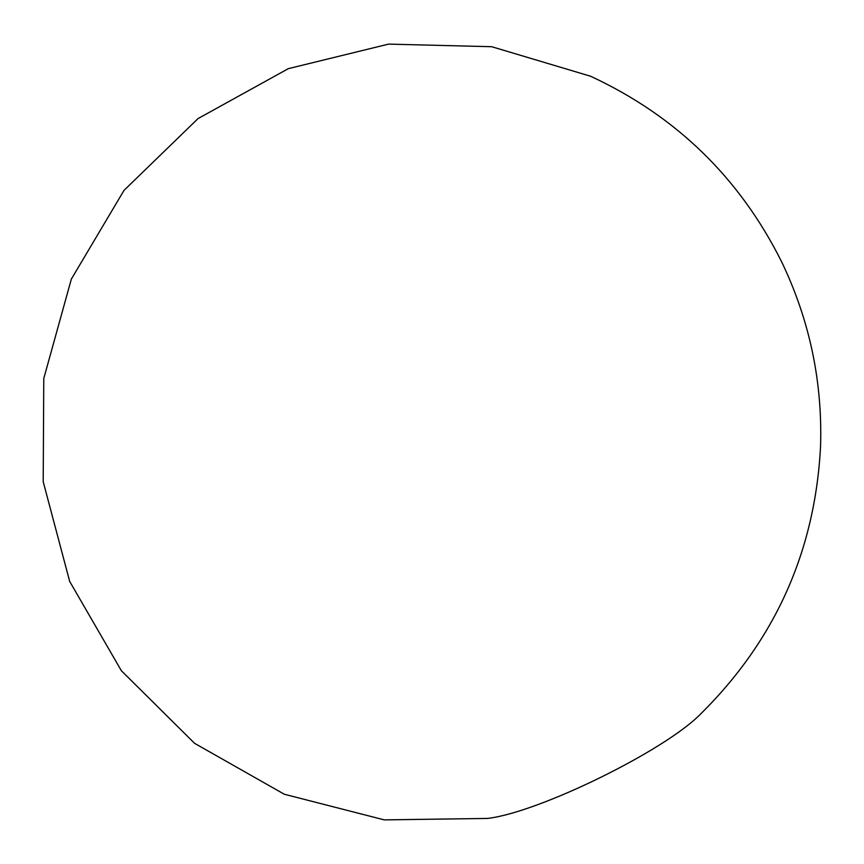 <?xml version="1.0" encoding="UTF-8"?>
<svg xmlns="http://www.w3.org/2000/svg" width="864" height="864" viewBox="0 0 864 864"><rect width="100%" height="100%" fill="white"/><g stroke="black" fill="none" stroke-linecap="round" stroke-linejoin="round"><path stroke-width="1.3" d="M700.639 713.977C664.805 750.762 538.456 812.657 487.436 818.435L384.275 819.882L284.342 794.254L194.605 743.342L121.349 670.702L69.671 581.396L43.2 481.691L43.772 378.518L71.345 279.104L124.006 190.382L198.061 118.562L288.349 68.645L388.562 44.118L491.702 46.71L590.555 76.226C675.994 115.873 739.735 177.844 781.79 262.127C809.687 320.447 822.604 381.92 820.541 446.537C815.098 551.156 775.127 640.31 700.639 713.977"/></g></svg>
